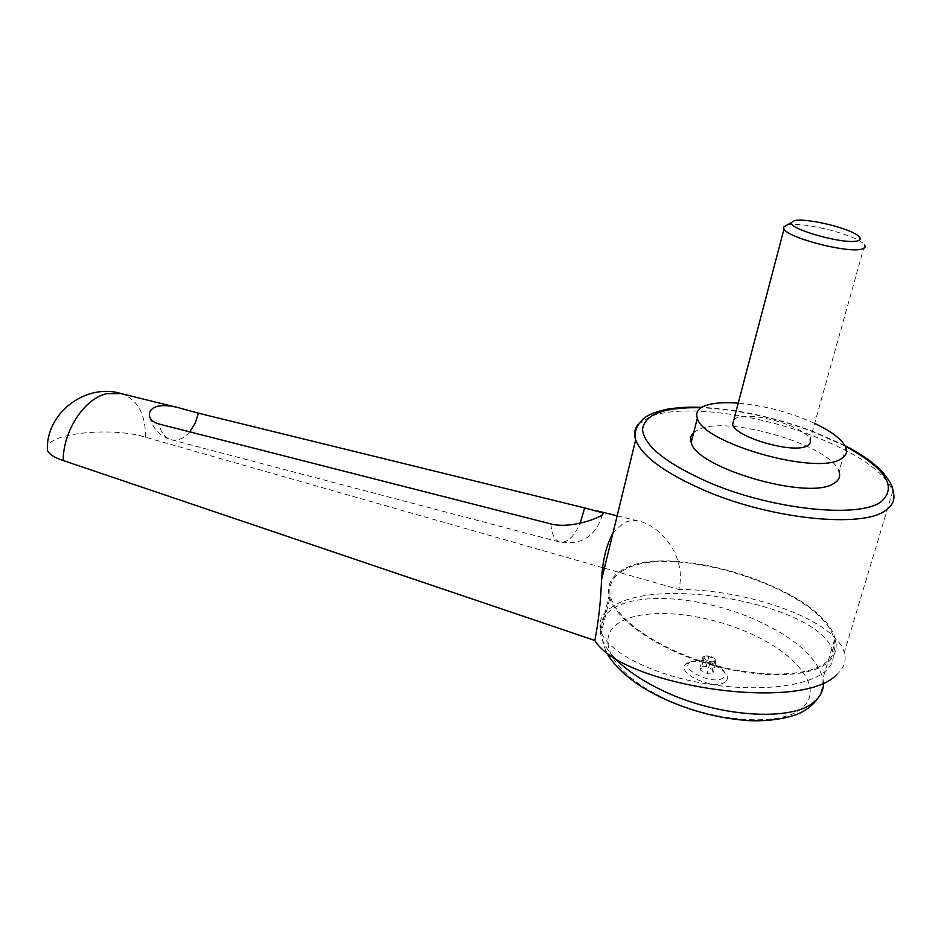 <?xml version="1.0" encoding="UTF-8"?>
<svg xmlns="http://www.w3.org/2000/svg" width="941" height="941" viewBox="0 0 941 941"><rect width="100%" height="100%" fill="white"/><g stroke="black" fill="none" stroke-linecap="round" stroke-linejoin="round"><path stroke-width="0.71" stroke-dasharray="4.71 3.53" d="M612.92 533.206L623.565 522.996C628.588 520.479 634.222 519.997 640.48 521.561C661.311 526.819 686.918 557.107 678.896 589.419L604.404 568.164M836.231 675.097C843.971 668.381 846.653 660.888 844.289 652.607C835.773 620.272 749.342 589.56 678.896 589.419M814.659 423.415C790.099 412.358 764.61 405.606 738.215 403.148M693.693 432.542L698.293 429.684C726.664 414.722 831.868 445.422 839.019 471.641L845.924 447.657M613.591 606.075C602.452 612.638 598.123 620.766 600.605 630.47C605.839 649.984 646.796 672.674 699.469 682.601C752.082 692.635 806.214 687.483 824.939 671.592C832.162 665.463 834.691 658.571 832.514 650.949C821.458 605.933 660.453 575.022 613.591 606.075M622.542 569.917C611.415 576.139 606.945 584.749 609.145 595.771C613.803 617.955 653.501 647.008 704.785 662.958C756.011 679.014 808.884 678.414 827.586 662.664C834.808 656.583 837.478 649.231 835.596 640.609C826.386 589.948 669.639 539.993 622.542 569.917M661.464 696.975C610.603 672.121 594.042 637.069 619.99 622.213C645.279 606.98 704.08 612.45 750.695 633.669C797.686 654.36 824.787 689.447 802.073 707.903C781.653 727.346 711.572 722.347 661.464 696.975M623.589 570.399C612.603 576.551 608.204 585.055 610.368 595.935C614.991 617.884 654.242 646.608 704.938 662.382C755.576 678.261 807.86 677.673 826.386 662.123C833.55 656.1 836.196 648.82 834.326 640.28C825.257 590.207 670.133 540.757 623.589 570.399M703.409 660.276L702.939 656.865L708.844 656.465L715.207 659.418L715.76 662.876L709.832 663.299L703.409 660.276L700.692 670.333L707.091 673.368L713.007 672.933L712.502 669.474L706.138 666.463L700.233 666.887L700.692 670.333M704.091 656.395L703.962 656.489C704.456 660.641 708.161 662.323 715.089 661.558L714.631 658.606C710.831 655.959 707.314 655.23 704.091 656.395M725.346 681.849C714.407 691.106 674.015 672.297 686.201 663.852L686.648 663.511C693.223 658.371 715.089 662.946 723.605 671.262C728.028 675.556 728.605 679.084 725.346 681.849M690.118 662.099L689.729 662.393C679.355 669.627 713.925 685.66 723.288 677.791C726.099 675.438 725.605 672.415 721.818 668.745C710.42 660.77 699.845 658.559 690.118 662.099M733.909 419.498L735.968 418.251C750.259 410.488 806.543 426.696 810.072 439.812L864.603 245.013L862.085 242.59C850.158 233.121 800.25 221.406 787.217 224.923M709.832 663.299L707.091 673.368M715.76 662.876L713.007 672.933M715.242 659.453L712.502 669.474M708.844 656.465L706.138 666.463M702.939 656.865L700.233 666.887M602.758 567.694L145.584 437.224C114.379 427.073 51.826 432.425 47.473 446.328M145.584 437.224C145.573 414.393 137.751 399.949 122.142 393.891L121.024 393.585M638.374 424.309L649.608 416.863C679.943 404.007 753.8 413.005 813.142 435.93C857.357 453.174 883.94 471.453 892.903 490.802L844.289 652.607M613.591 656.865C606.557 649.067 602.311 641.633 600.852 634.563C598.829 623.26 603.31 614.355 614.32 607.839C641.597 591.266 706.691 597.488 757.458 620.66C794.922 637.951 816.753 657.253 822.94 678.543L823.434 682.754M845.289 446.21L812.365 431.496C773.784 417.228 736.709 409.311 701.151 407.735M550.873 523.902C551.661 534.253 554.672 540.31 559.883 542.075C567.235 543.133 573.998 536.829 580.174 523.161M189.764 431.837C183.86 438.565 177.649 441.188 171.133 439.718C164.981 437.812 160.97 432.578 159.1 424.038M600.605 630.47L609.145 595.771M605.745 651.254L600.852 634.563L610.368 595.935M844.936 445.552L813.106 431.437C774.678 417.192 737.579 409.159 701.81 407.335M703.962 656.489L703.009 656.889M689.729 662.393L686.201 663.852M857.839 235.509L862.085 242.59M721.818 668.745L723.605 671.262M714.631 658.606L715.207 659.418M834.326 640.28L822.94 678.543C823.269 685.93 821.493 692.588 817.623 698.528M832.514 650.949L835.596 640.609M149.913 417.416C152.818 428.802 159.899 436.248 171.133 439.718L559.883 542.075C581.785 545.321 595.947 536.229 602.346 514.774M178.002 407.618L178.931 407.853M596.747 510.787L597.829 511.045M617.167 515.809L640.48 521.561"/><path stroke-width="1.41" d="M178.002 407.618L121.024 393.585L106.792 393.679C84.631 398.349 63.165 430.649 63.188 460.514L594.841 640.48C598.558 621.319 600.781 601.193 601.511 580.079C602.569 560.565 606.369 544.945 612.92 533.206M580.174 523.161L584.679 507.928L602.652 512.798C603.84 513.727 602.605 515.068 598.935 516.832C590.054 521.29 566.682 528.301 550.873 523.902L159.1 424.038C154.418 422.768 151.36 420.556 149.913 417.416C148.125 412.334 150.595 408.629 157.323 406.324C163.393 405.042 170.592 405.559 178.931 407.853L198.422 413.181L195.14 423.297L189.764 431.837M738.215 403.148C723.3 402.007 712.008 402.983 704.338 406.065C697.869 408.841 695.54 412.899 697.352 418.239C701.915 442.905 817.047 475.958 841.16 458.785C846.006 455.95 847.594 452.245 845.924 447.657C842.489 439.753 832.067 431.672 814.659 423.415M839.019 471.641C840.631 476.381 839.007 480.239 834.138 483.215C809.883 501.2 695.481 467.912 691.188 442.364C689.894 438.494 690.741 435.213 693.693 432.542M787.217 224.923L783.571 227.04L783.994 229.051C787.982 238.12 849.782 253.894 862.379 248.906C865.026 248.083 865.767 246.777 864.603 245.013M794.31 220.712L791.593 222.394C787.052 228.886 845.877 245.26 858.027 240.731C861.203 239.72 861.144 237.991 857.839 235.509C847.759 227.534 804.731 217.547 794.31 220.712M810.072 439.812C810.966 442.294 810.048 444.27 807.319 445.752C794.169 454.315 735.344 437.4 732.604 424.473L733.909 419.498M584.679 507.928L198.422 413.181M47.473 446.328L47.403 450.327C48.944 454.162 54.202 457.549 63.188 460.514M604.404 568.164L602.758 567.694M594.841 640.48C621.907 685.895 800.168 712.643 836.231 675.097M844.936 445.552C859.992 453.291 872.095 461.666 881.247 470.7C888.998 479.487 892.891 486.179 892.903 490.802C895.573 498.636 893.162 505.176 885.657 510.387C862.638 528.407 772.185 519.279 706.338 491.19C665.546 473.582 641.985 456.467 635.669 439.859C633.693 433.86 634.599 428.673 638.374 424.309M823.434 682.754C823.669 689.906 820.764 696.105 814.73 701.351C792.651 722.629 714.995 717.054 659.629 689.13C639.551 679.214 624.212 668.463 613.591 656.865M701.151 407.735C663.934 406.983 644.373 414.287 642.503 429.637C644.42 446.352 667.263 464.242 710.996 483.321C773.502 509.751 859.074 518.526 881.129 501.741C897.667 486.885 885.716 468.371 845.289 446.21M817.623 698.528C813.847 704.127 808.107 708.914 800.403 712.878C782.724 720.782 757.293 721.594 744.66 720.3C715.536 717.76 687.295 709.949 659.935 696.881C633.564 683.919 615.496 668.71 605.745 651.254M701.81 407.335C691.412 407.147 686.083 406.641 668.298 408.982C657.041 411.311 649.019 414.311 644.232 418.004C636.551 425.038 633.693 432.331 635.669 439.859L601.499 580.079M791.593 222.394L783.571 227.04M732.604 424.473L783.994 229.051M697.352 418.239L691.188 442.364M602.346 514.774L602.652 512.798M122.142 393.891C86.76 382.152 45.556 412.699 47.403 450.327M597.829 511.045L617.167 515.809"/></g></svg>

